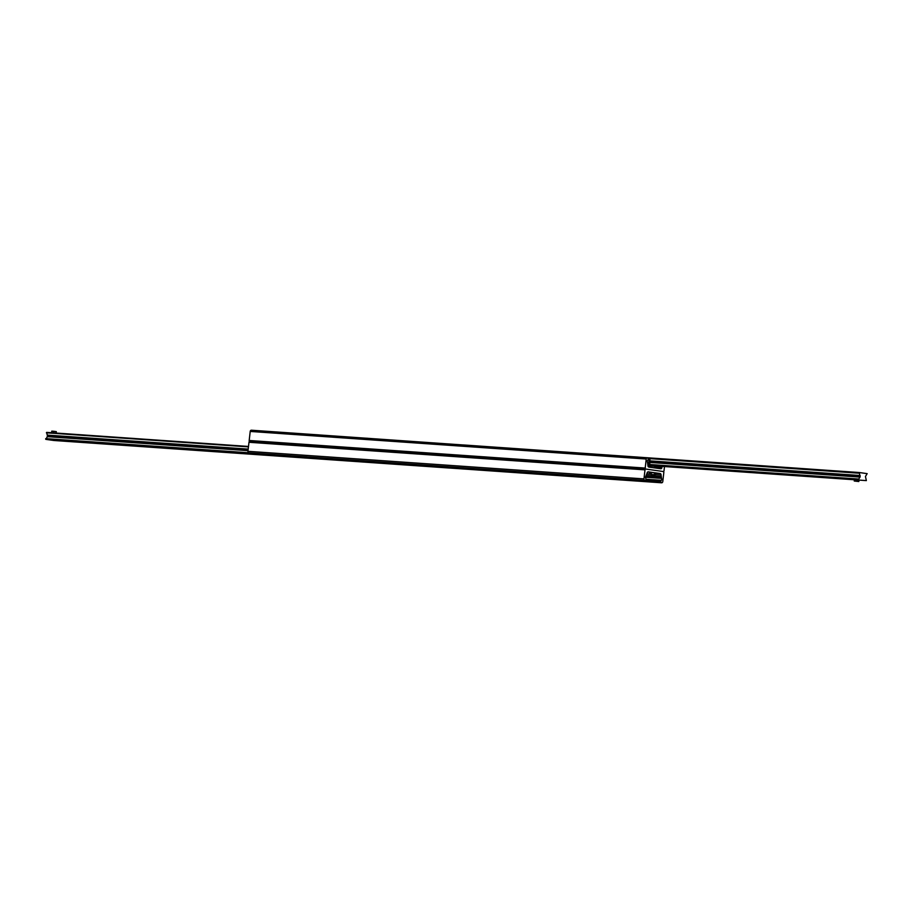 <?xml version="1.0" encoding="UTF-8"?>
<svg xmlns="http://www.w3.org/2000/svg" width="913" height="913" viewBox="0 0 913 913"><rect width="100%" height="100%" fill="white"/><g stroke="black" fill="none" stroke-linecap="round" stroke-linejoin="round"><path stroke-width="1.37" d="M660.145 473.527L648.321 471.85A1.381 1.084 94 0 0 647.089 473.071L645.89 476.152A1.723 1.358 94 0 0 645.674 478.115L646.233 479.519L644.886 480.421A1.381 1.084 -86 0 1 643.973 478.903L645 469.853A0.902 0.708 -86 0 1 645.799 469.054L663.215 471.519A0.902 0.708 -86 0 1 663.819 472.512L662.781 481.562A1.381 1.084 -86 0 1 661.548 482.783L660.453 481.528L661.309 480.329A1.723 1.358 94 0 0 661.537 478.366L661.069 475.045A1.381 1.084 94 0 0 660.145 473.527L655.477 473.196M647.899 471.895L649.36 471.998M647.99 471.873L648.892 471.93M645.696 480.535L248.872 452.837A1.381 1.084 -86 0 1 247.948 451.319L248.987 442.269A0.902 0.708 -86 0 1 249.785 441.481L645.719 469.054M662.062 466.372L661.925 467.513A1.381 1.084 -86 0 1 660.692 468.734L649.451 467.171M649.908 467.205L648.869 467.057A1.381 1.084 -86 0 1 647.945 465.527L647.477 462.218A1.723 1.358 -86 0 1 647.705 460.255L648.561 459.056L647.465 457.801A1.381 1.084 94 0 0 646.233 459.022L645.206 468.072A0.902 0.708 94 0 0 645.799 469.054L663.215 471.519A0.902 0.708 94 0 0 664.013 470.731L664.493 466.543M647.34 457.79L251.452 430.217A1.381 1.084 94 0 0 250.219 431.438L249.181 440.488A0.902 0.708 94 0 0 249.763 441.47L645.765 469.054M854.442 479.485L847.492 478.811L854.42 479.713M820.376 477.111L813.426 476.438L820.376 477.111M786.31 474.737L779.36 474.064L786.31 474.737M752.244 472.363L745.293 471.69L752.244 472.363M718.177 469.99L711.227 469.316L718.177 469.99M684.111 467.616L677.161 466.942L684.111 467.616M649.234 465.139L651.665 465.55L649.234 465.413M856.531 481.197L858.813 481.528L854.271 481.025L856.531 481.197L856.736 479.485L858.46 479.759M855.641 476.563L855.447 475.684L856.896 476.13L855.801 476.575M858.471 479.485L860.16 476.883L859.259 472.523L867.167 473.642L865.444 476.518L866.369 480.603L649.257 464.911M463.131 444.962L859.236 472.523L463.233 444.939M433.755 466.657L437.418 467.011L433.755 466.657M399.689 464.283L403.352 464.649L399.689 464.283M365.622 461.91L369.286 462.275L365.622 461.91M331.556 459.547L335.219 459.901L331.556 459.547M297.49 457.173L301.153 457.527L297.49 457.173M263.423 454.8L267.087 455.153L263.423 454.8M229.357 452.426L233.02 452.78L229.357 452.426M195.291 450.052L198.954 450.406L195.291 450.052M161.224 447.678L164.888 448.032L161.224 447.678M127.158 445.304L130.821 445.658L127.158 445.304M93.092 442.931L96.755 443.284L93.092 442.931M59.025 440.557L62.689 440.911L59.025 440.557M54.107 440.134L51.333 439.861L54.107 440.134M51.973 436.791L51.779 435.912C53.057 435.729 53.182 436.026 52.144 436.802M443.604 467.433L440.831 467.159L443.604 467.433M449.812 466.897L449.755 468.061L441.858 466.942L441.709 466.326M53.753 440.477L449.767 468.061L53.741 440.477L45.833 439.358L47.499 436.471L248.051 450.44L47.499 436.471M47.59 436.482L46.631 432.397L248.507 446.457L46.62 432.397M438.982 466.132L441.698 466.36M439.564 466.349L252.479 453.145M450.497 467.901L451.102 467.114L450.029 467.536M438.891 466.258L252.547 453.282M657.828 467.707L658.787 467.81L658.889 466.954L657.931 466.851L657.828 467.707L654.598 467.479M654.689 466.623L657.931 466.851M659.551 466.189L658.889 466.954M649.748 465.664L649.93 459.034L648.846 458.086L649.93 459.034M650.581 466.064L649.828 466.018L650.581 466.144M649.257 458.942L648.55 465.139A1.21 0.947 94 0 0 649.36 466.475L649.657 466.52M650.478 467L648.253 466.68M648.104 466.452L649.759 466.566M658.787 467.81L659.083 467.855A1.21 0.947 94 0 0 660.167 466.783L660.225 466.246M655.135 475.011L652.179 474.589M654.187 474.84L651.3 474.577L654.187 474.84L654.347 474.155L654.712 474.771M654.61 474.897L652.247 474.737M654.279 474.714L651.174 474.418L651.391 472.5L655.511 472.968L655.294 474.886M56.07 433.059L56.309 431.632L53.547 431.256L51.767 431.141L51.653 432.751M858.745 481.505L859.007 479.804L858.688 481.493M857.809 479.633L858.882 479.781M854.351 481.025L854.477 479.302L856.246 479.428L856.052 481.14M654.553 467.855L654.712 466.406L653.936 466.258L650.604 465.938L650.444 467.273M647.682 472.01L649.668 472.306L649.474 474.018L647.009 473.813M647.02 473.676L649.474 474.018M649.622 472.797L651.346 472.911M661.617 482.783L449.869 468.038L661.548 482.783M449.926 467.981L660.772 482.669M645.879 480.512L660.453 481.528M646.142 479.279L661.309 480.329M645.525 477.248L661.537 478.366M646.084 475.89L660.955 476.928M646.358 475.502L660.898 476.518M646.975 474.064L651.186 474.361M655.317 474.646L661.069 475.045M249.648 452.951L645.674 480.535M248.872 452.837L644.886 480.421M247.948 451.319L643.973 478.903M248.987 442.269L645 469.853M661.925 467.513L659.962 467.376M646.233 459.022L250.219 431.438M645.206 468.072L249.181 440.488M649.314 464.466L858.346 479.028M649.542 462.423L859.749 477.065M649.565 462.218L860.08 476.871L649.565 462.218M649.691 461.122L860.263 475.787M649.725 460.86L859.932 475.502M649.736 458.634L859.007 473.208M649.657 458.463L858.985 473.048M649.52 458.178L859.019 472.763M649.269 465.482L854.42 479.77L649.269 465.482M858.985 480.09L866.369 480.603L858.985 480.09M45.833 439.358L441.858 466.942M45.65 439.05L441.664 466.634M45.684 438.776L252.502 453.179M45.741 438.628L248.598 452.757M47.145 436.665L248.028 450.657M47.647 435.387L248.176 449.344M47.328 435.102L248.199 449.093M46.403 432.808L248.45 446.879M654.427 466.338L659.494 466.691M649.36 466.475L648.07 466.383M56.172 431.609L56.013 433.059M53.547 431.256L53.353 432.865M53.844 432.899L54.027 431.313M647.408 457.801L251.383 430.217M56.138 433.059L56.309 431.632M51.585 432.751L51.767 431.141M859.007 479.804L858.813 481.528M854.477 479.302L854.271 481.025"/></g></svg>
